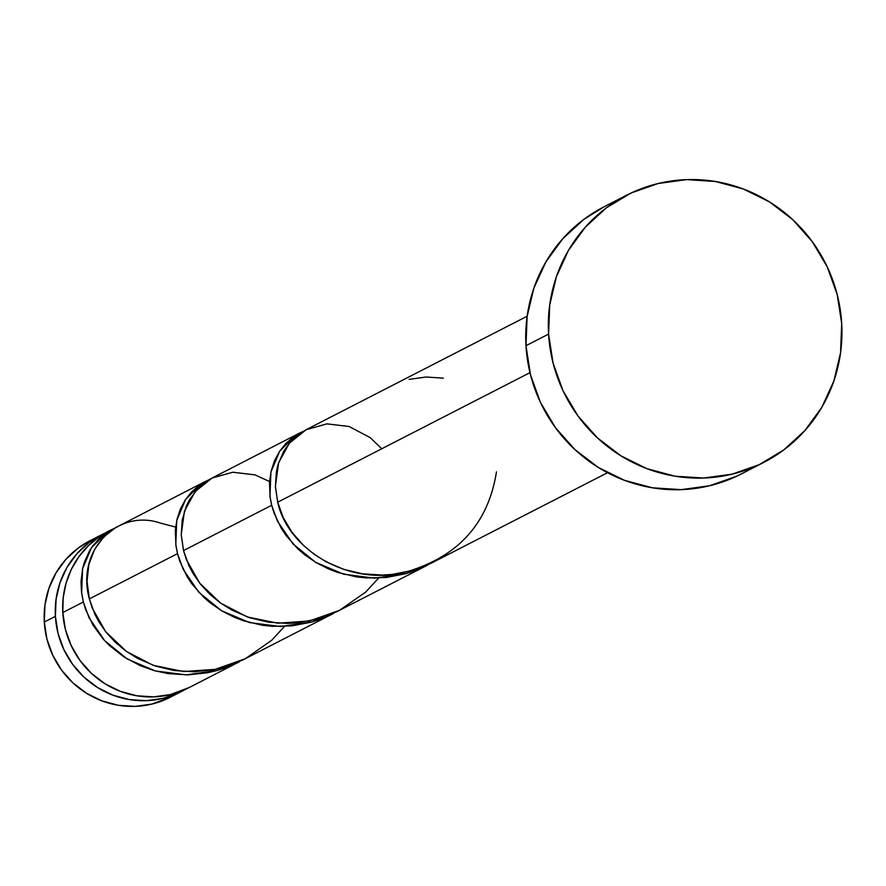 <?xml version="1.0" encoding="UTF-8"?>
<svg xmlns="http://www.w3.org/2000/svg" width="886" height="886" viewBox="0 0 886 886"><rect width="100%" height="100%" fill="white"/><g stroke="black" fill="none" stroke-linecap="round" stroke-linejoin="round"><path stroke-width="1.33" d="M55.397 616.357A87.958 85.455 -117.2 0 1 101.059 535.033A87.958 85.455 -117.2 0 1 104.803 533.228L89.353 542.332L76.971 553.661L67.059 567.284L60.004 582.678L56.062 599.246L55.397 616.357L44.3 622.061L55.397 616.357L58.033 633.346L63.858 649.571L72.663 664.389L84.104 677.247L97.737 687.658L113.043 695.2L129.434 699.597L146.279 700.671L162.924 698.389L178.739 692.841L185.085 689.529A87.958 85.455 -117.2 0 1 181.42 691.534A87.958 85.455 -117.2 0 1 55.397 616.357M101.059 535.033L89.962 540.737A87.958 85.455 62.8 0 0 44.3 622.061L44.965 604.95L48.907 588.382L55.962 572.987L65.874 559.354L78.256 548.024L90.162 540.626M548.589 334.088A150.177 145.902 -117.2 0 1 626.535 195.241A150.177 145.902 -117.2 0 1 841.7 323.578A150.177 145.902 -117.2 0 1 763.743 462.426A150.177 145.902 -117.2 0 1 548.589 334.088L525.985 345.695L548.589 334.088L549.73 304.873L556.452 276.587L568.502 250.306L585.424 227.037L606.567 207.689L631.109 192.993L658.11 183.524L686.539 179.625L715.301 181.475L743.276 188.973L769.413 201.853L792.693 219.617L812.218 241.579L827.247 266.885L837.204 294.573L841.7 323.578L840.559 352.794L833.837 381.08L821.776 407.361L804.853 430.629L783.722 449.977L759.18 464.674L732.168 474.143L703.75 478.041L674.988 476.192L647.001 468.694L620.876 455.814L597.596 438.049L578.071 416.099L563.031 390.781L553.085 363.094L548.589 334.088M626.535 195.241L603.942 206.848A150.177 145.902 62.8 0 0 525.985 345.695A150.177 145.902 62.8 0 0 741.15 474.032L763.743 462.426M527.159 316.213L306.213 429.677L296.943 435.724L289.644 442.856L283.675 451.351L278.093 464.408L276.41 471.54L275.413 486.602L277.695 502.207L529.972 372.652L277.695 502.207L283.254 517.668L292.037 532.386L303.776 545.698L314.342 554.426L326.203 561.835L343.679 569.333L362.562 573.829L382.176 575.069L392.11 574.427L411.68 570.65L430.463 563.574L607.519 472.714M110.074 530.448L114.925 528.034L106.73 532.497L91.391 547.836L82.586 568.746L81.623 592.933L83.35 602.004L81.49 591.782L81.036 581.681L82.586 568.734L84.259 562.61L89.264 551.269L92.554 546.175L100.517 537.304L110.074 530.448M111.88 529.474L108.469 531.223A87.958 85.455 62.8 0 0 62.806 612.547L83.35 602.004L62.806 612.547A87.958 85.455 62.8 0 0 188.829 687.724L239.331 661.798L226.882 667.313L217.369 670.436L207.656 672.751L187.865 674.866L168.218 673.626L153.976 670.558L140.409 665.751L123.841 656.858L109.432 645.506L103.23 639.072L92.919 624.973L85.732 609.812L83.35 602.004L89.065 617.786L104.648 640.656L127.307 659.04L155.271 670.923L186.281 674.888L217.757 670.325L239.331 661.798M206.039 481.12L115.701 527.58L103.695 536.938L94.547 549.508L88.833 564.57L87.027 581.36L89.353 598.914L177.51 553.65L175.96 545.82L175.328 530.415L176.978 519.395L180.356 509.118L185.329 499.826L191.753 491.774L199.45 485.129L208.188 480.079M300.21 432.756L211.189 478.484L202.772 484.088L197.766 488.684L189.515 499.704L186.359 506.028L182.239 519.894L181.242 534.956L183.524 550.56L271.681 505.286L270.13 497.467L269.499 482.062L271.149 471.031L274.516 460.753L279.5 451.472L285.923 443.41L293.62 436.765L302.359 431.715M179.902 561.458L177.51 553.65L89.353 598.914L94.913 614.386L98.922 621.883L106.364 632.582L115.446 642.416L126 651.144L137.862 658.542L155.338 666.05L174.232 670.547L193.846 671.787L213.637 669.672L223.338 667.368L242.133 660.292L333.49 613.433L321.042 618.949L311.54 622.083L291.937 625.87L272.179 626.302L262.389 625.272L243.539 620.787L234.58 617.387L221.954 610.975L210.503 603.1L203.603 597.142L191.874 583.841L187.079 576.609L179.902 561.458M209.085 479.669L200.9 484.133L185.562 499.482L176.757 520.392L175.793 544.58L177.51 553.65L183.236 569.432L198.818 592.291L221.467 610.675L249.442 622.559L280.452 626.535L311.916 621.972L333.49 613.433M274.073 513.094L271.681 505.286L183.524 550.56L189.083 566.032L193.093 573.53L200.524 584.217L209.605 594.052L220.171 602.779L232.032 610.188L249.509 617.697L268.403 622.182L288.005 623.423L297.94 622.792L317.509 619.004L336.292 611.938L427.661 565.08L415.213 570.595L405.71 573.718L386.097 577.517L366.339 577.949L356.56 576.908L337.71 572.422L328.739 569.033L316.125 562.61L304.673 554.747L297.774 548.788L286.045 535.487L281.25 528.255L274.073 513.094M303.256 431.316L295.06 435.779L279.732 451.129L270.917 472.039L269.964 496.215L271.681 505.286L277.407 521.079L292.989 543.938L315.637 562.322L343.613 574.206L374.612 578.17L406.087 573.607L427.661 565.08M108.701 531.102L99.985 536.24L88.611 545.455L78.998 556.552L71.423 569.189L66.107 583.01L63.205 597.607L62.806 612.547L65.442 629.536L71.268 645.761L80.072 660.579L91.513 673.449L105.146 683.848L120.452 691.39L136.843 695.787L153.688 696.872L170.334 694.591L189.061 687.602M175.129 526.937L160.798 523.216C118.026 508.143 75.675 550.261 89.353 598.914L92.188 607.951L105.6 631.618L126.454 651.465L153.167 665.308L183.59 671.555L215.198 669.351L245.367 658.697L271.592 640.379L284.45 626.435M741.538 473.833L736.576 476.28L709.575 485.75L681.146 489.648L652.384 487.798L624.408 480.301L598.272 467.42L574.992 449.656L555.467 427.705L540.438 402.388L530.481 374.7L525.985 345.695L527.126 316.479L533.848 288.194L545.909 261.913L562.832 238.644L583.963 219.296L604.285 206.671M170.555 697.116L151.827 704.093L135.181 706.375L118.336 705.289L101.945 700.892L86.64 693.35L73.006 682.951L61.566 670.093L52.761 655.263L46.936 639.05L44.3 622.061A87.958 85.455 62.8 0 0 170.322 697.227L181.42 691.534M443.299 378.145L426.111 377.015L409.133 379.374M496.459 471.873C488.142 524.257 457.165 557.848 403.529 572.644C346.537 585.956 287.496 548.312 277.695 502.207L275.402 486.292L278.614 462.758L289.379 443.177L306.191 429.688L326.934 423.862L349.128 426.498L370.126 437.584L381.777 448.748M378.621 578.071L365.752 592.014L339.526 610.332L309.369 620.997L277.761 623.19L247.338 616.944L220.625 603.111L199.771 583.265L186.359 559.587L183.524 550.56L181.231 534.646L184.443 511.122L195.208 491.531L212.02 478.052L232.774 472.227L254.958 474.863L269.543 481.519"/></g></svg>
